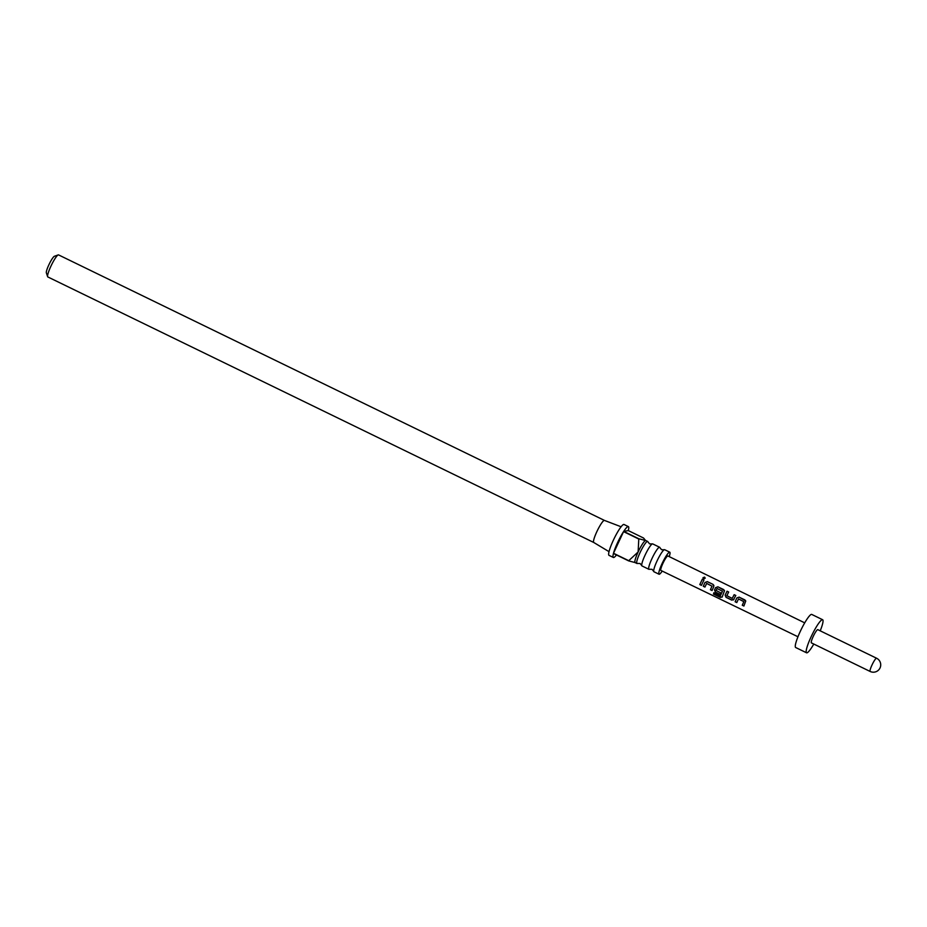 <?xml version="1.0" encoding="UTF-8"?>
<svg xmlns="http://www.w3.org/2000/svg" width="927" height="927" viewBox="0 0 927 927"><rect width="100%" height="100%" fill="white"/><g stroke="black" fill="none" stroke-linecap="round" stroke-linejoin="round"><path stroke-width="1.39" d="M704.613 577.115L705.204 578.181L703.605 578.761L703.014 577.648L704.613 577.115M703.002 577.683L704.578 577.266L705.192 578.251M659.618 547.254L652.701 543.894A12.26 1.947 115.9 0 0 652.26 543.94A12.26 1.947 115.9 0 0 644.995 555.319A12.26 1.947 115.9 0 0 641.739 565.551A12.26 1.947 115.9 0 0 641.982 565.933L648.9 569.305A12.26 1.947 -64.1 0 1 651.913 558.68A12.26 1.947 -64.1 0 1 659.618 547.254A12.26 1.947 -64.1 0 1 659.862 547.637L661.565 549.699L664.23 549.757A12.26 1.947 115.9 0 0 656.965 561.136A12.26 1.947 115.9 0 0 653.72 571.38A12.26 1.947 115.9 0 0 653.952 571.762L659.051 574.23A12.26 1.947 -64.1 0 1 662.063 563.616A12.26 1.947 -64.1 0 1 669.769 552.191A12.26 1.947 -64.1 0 1 669.248 556.629M669.769 552.191L664.682 549.711A12.26 1.947 115.9 0 0 664.23 549.757M641.739 565.551L640.047 563.5L637.382 563.431A12.26 1.947 -64.1 0 1 636.93 563.477A12.26 1.947 -64.1 0 1 639.943 552.863A12.26 1.947 -64.1 0 1 647.649 541.438A12.26 1.947 -64.1 0 1 647.892 541.82L649.584 543.871L652.26 543.94M47.625 276.675L46.35 272.816A9.316 1.483 -64.1 0 1 48.807 264.96A9.316 1.483 -64.1 0 1 54.392 256.281L58.204 254.913A12.26 1.947 115.9 0 0 50.846 266.327A12.26 1.947 115.9 0 0 47.625 276.675A12.26 1.947 115.9 0 0 47.833 276.953L593.732 542.469A12.26 1.947 -64.1 0 1 593.72 542.457A12.26 1.947 -64.1 0 1 596.756 531.855A12.26 1.947 -64.1 0 1 604.439 520.418A12.26 1.947 -64.1 0 1 604.462 520.429M636.93 563.477L635.099 562.585A12.26 1.947 -64.1 0 1 638.124 551.971L638.784 539.027L623.558 531.623A17.161 2.723 115.9 0 0 617.591 542.608A17.161 2.723 115.9 0 0 613.5 553.268L628.738 560.684L638.124 551.971A12.26 1.947 -64.1 0 1 645.598 540.522A12.26 1.947 -64.1 0 1 645.829 540.545L647.649 541.438M635.331 562.619L628.68 560.893L613.442 553.489A17.161 2.723 115.9 0 0 613.373 557.475L609.016 555.354A17.161 2.723 -64.1 0 1 613.234 540.487A17.161 2.723 -64.1 0 1 624.022 524.485L628.379 526.606A17.161 2.723 115.9 0 0 623.709 531.391L638.935 538.796L645.968 540.615M613.373 557.475A17.161 2.723 115.9 0 0 616.455 554.949M662.214 571.078A12.26 1.947 -64.1 0 1 659.051 574.23M653.72 571.38L652.017 569.317L649.352 569.259A12.26 1.947 -64.1 0 1 648.9 569.305M735.134 601.774L736.826 597.95L739.178 597.115L745.76 600.986L743.894 606.038L742.26 605.238L743.848 601.658L738.518 598.923L736.768 602.562L735.134 601.774L736.826 597.95L739.178 597.115M733.906 599.375L731.762 600.128L726.05 597.347L725.134 595.111L727.035 591.206L728.668 592.005L726.861 595.69L732.203 598.413L734.172 594.682L735.806 595.47L733.384 599.978M722.214 596.976L720.337 597.394L713.477 594.056L713.86 592.805L720.325 595.945L722.446 591.241L717.104 588.506L716.061 590.441L720.777 592.863L720.105 594.462L715.435 592.191L714.52 589.943L715.609 587.625L717.95 586.791L724.532 590.65L722.121 597.104M703.292 586.281L704.995 582.457L707.336 581.623L713.048 584.404L713.755 586.721L712.052 590.545L710.418 589.746L712.006 586.165L706.675 583.419L704.926 587.069L703.292 586.281L704.995 582.457M699.804 584.578L702.33 579.178L703.964 579.978L701.438 585.377L699.804 584.578L702.33 579.178M804.717 622.863L667.927 555.98A8.042 1.275 115.9 0 0 667.776 555.968A8.042 1.275 115.9 0 0 663.06 563.071A8.042 1.275 115.9 0 0 660.893 570.441L797.95 636.756M820.221 630.823A18.389 2.92 115.9 0 0 822.643 619.734L811.762 614.439A18.389 2.92 115.9 0 0 811.403 614.392A18.389 2.92 115.9 0 0 800.638 630.638A18.389 2.92 115.9 0 0 795.667 647.509L806.56 652.793A18.389 2.92 115.9 0 0 806.907 652.84A18.389 2.92 115.9 0 0 813.79 644.045M822.643 619.734A18.389 2.92 115.9 0 0 822.295 619.688A18.389 2.92 115.9 0 0 811.519 635.934A18.389 2.92 115.9 0 0 806.56 652.793M817.672 629.63A7.358 1.17 115.9 0 0 813.373 636.131A7.358 1.17 115.9 0 0 811.38 642.874L870.152 671.461A7.358 1.17 -64.1 0 1 872.133 664.717A7.358 1.17 -64.1 0 1 876.444 658.216A7.358 1.17 -64.1 0 1 876.583 658.24L817.811 629.653A7.358 1.17 115.9 0 0 817.672 629.63M645.598 540.522L643.535 538.008L628.297 530.592A17.161 2.723 115.9 0 0 628.379 526.606M621.125 526.779L604.439 520.418L58.563 254.902A12.26 1.947 115.9 0 0 58.204 254.913M628.297 530.592L623.709 531.391M623.558 531.623L613.5 553.268M702.33 579.259L703.964 580.059M701.519 585.285L699.885 584.497M705.018 582.48L707.336 581.623M705.007 586.988L703.373 586.188M712.133 590.453L710.499 589.665L712.006 586.165M707.336 581.704L713.048 584.404M713.06 584.485L713.929 585.528M722.446 591.241L720.325 595.945M722.307 596.849L720.441 597.231L713.477 594.056M713.581 593.894L713.952 592.677M720.186 594.369L715.505 592.098L714.578 589.908L715.632 587.648L717.95 586.861L723.663 589.56M723.663 589.642L724.543 590.696M733.964 599.329L731.843 600.036L726.131 597.255L725.134 595.111M732.203 598.413L734.172 594.682M734.172 594.752L735.806 595.551M725.204 595.064L727.035 591.206M727.046 591.287L728.68 592.075M736.849 602.48L735.215 601.681M743.883 601.681L742.26 605.238M743.975 605.945L742.342 605.146M739.178 597.197L744.891 599.896M744.891 599.966L745.771 601.02M870.291 671.472A7.358 1.17 -64.1 0 1 870.152 671.461A7.358 7.358 0 0 0 880.65 665.887A7.358 7.358 0 0 0 876.583 658.24M593.72 542.457L609.016 551.658"/></g></svg>
